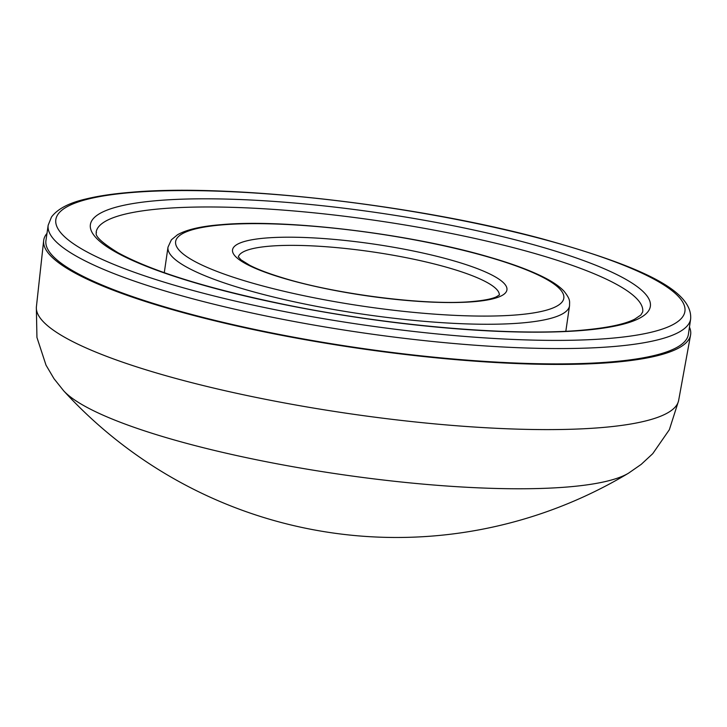 <?xml version="1.0" encoding="UTF-8"?>
<svg xmlns="http://www.w3.org/2000/svg" width="727" height="727" viewBox="0 0 727 727"><rect width="100%" height="100%" fill="white"/><g stroke="black" fill="none" stroke-linecap="round" stroke-linejoin="round"><path stroke-width="1.09" d="M158.413 435.273A292.872 55.134 -171.7 0 1 63.667 390.799A450.885 450.885 0 0 0 628.501 473.195L628.501 473.195A292.872 55.134 -171.7 0 1 567.314 487.008A292.872 55.134 -171.7 0 1 158.413 435.273M689.45 327.123A326.886 61.541 -171.7 0 1 690.577 334.993L678.654 400.377A324.524 61.095 -171.7 0 1 600.756 427.649A324.524 61.095 -171.7 0 1 242.482 394.561A324.524 61.095 -171.7 0 1 36.414 306.685L43.656 240.619A326.886 61.541 -171.7 0 1 46.982 233.394M690.577 334.993A326.886 61.541 -171.7 0 1 612.116 362.464A326.886 61.541 -171.7 0 1 251.233 329.131A326.886 61.541 -171.7 0 1 43.656 240.619M610.426 361.946A324.633 61.113 -171.7 0 1 251.024 328.631A324.633 61.113 -171.7 0 1 45.946 240.537L48.182 225.197A324.633 61.113 -171.7 0 0 253.26 313.292A324.633 61.113 -171.7 0 0 612.661 346.606A324.633 61.113 -171.7 0 0 690.65 318.926L688.414 334.256A324.633 61.113 -171.7 0 1 610.426 361.946M132.196 192.491A317.872 59.841 8.3 0 0 164.747 282.33A317.872 59.841 8.3 0 0 608.554 338.482A317.872 59.841 8.3 0 0 576.002 248.643A317.872 59.841 8.3 0 0 132.196 192.491M162.484 208.64A276.169 51.99 8.3 0 0 96.146 232.195C98.1 232.558 88.603 234.548 118.01 252.723C151.852 271.153 206.777 288.292 282.767 304.14C386.855 325.696 510.499 336.483 580.864 330.294C606.663 328.041 624.629 324.324 634.771 319.135L640.869 314.991L642.686 311.928A276.169 51.99 8.3 0 0 468.224 236.984A276.169 51.99 8.3 0 0 162.484 208.64M582.372 330.458A282.93 53.262 -171.7 0 1 187.348 280.486A282.93 53.262 -171.7 0 1 158.377 200.516A282.93 53.262 -171.7 0 1 553.392 250.488A282.93 53.262 -171.7 0 1 582.372 330.458M499.322 295.08A131.887 24.827 8.3 0 0 414.99 259.484A131.887 24.827 8.3 0 0 269.953 246.153A131.887 24.827 8.3 0 0 238.347 257.013M473.622 301.705A138.648 26.099 -171.7 0 1 280.049 277.214A138.648 26.099 -171.7 0 1 265.846 238.029A138.648 26.099 -171.7 0 1 459.419 262.52A138.648 26.099 -171.7 0 1 473.622 301.705M222.771 224.825A196.136 36.923 8.3 0 0 242.863 280.268A196.136 36.923 8.3 0 0 516.697 314.909A196.136 36.923 8.3 0 0 496.614 259.475A196.136 36.923 8.3 0 0 222.771 224.825M168.001 247.153L171.381 239.81L177.488 234.776C186.612 229.587 201.197 226.206 221.262 224.661C285.865 218.7 410.81 233.876 489.307 257.104C512.117 263.701 530.383 270.471 544.114 277.432C553.02 281.922 559.69 286.538 564.116 291.3C570.831 299.842 569.459 301.369 569.55 305.731A202.897 38.195 -171.7 0 1 520.805 323.033A202.897 38.195 -171.7 0 1 296.18 302.214A202.897 38.195 -171.7 0 1 168.001 247.153L164.284 272.689M690.65 318.926C692.804 289.173 635.371 264.828 543.333 239.128C416.207 204.587 229.332 183.331 130.687 192.319C113.276 193.745 98.481 195.936 86.295 198.898C69.274 202.769 57.669 208.803 51.481 217.019L48.182 225.197M238.256 256.813L241.091 259.893L249.761 265.3C257.731 269.408 268.699 273.57 282.658 277.805C336.174 294.444 427.331 305.794 472.114 301.541C483.455 300.533 491.434 299.015 496.05 296.989L499.467 294.926M36.35 307.466L36.941 337.446L46.019 365.163L54.016 378.712L63.667 390.799M569.55 305.731L565.824 331.267M678.482 401.15L669.349 429.712L652.737 453.675L641.205 464.371L628.501 473.195"/></g></svg>
